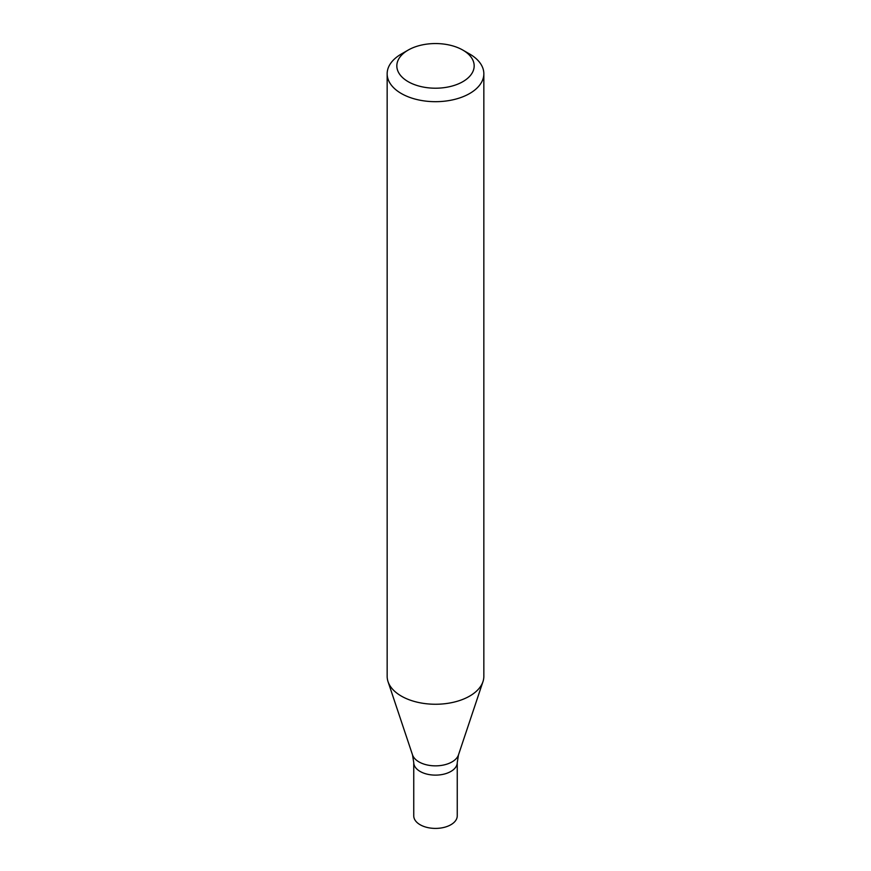 <?xml version="1.0" encoding="UTF-8"?>
<svg xmlns="http://www.w3.org/2000/svg" width="871" height="871" viewBox="0 0 871 871"><rect width="100%" height="100%" fill="white"/><g stroke="black" fill="none" stroke-linecap="round" stroke-linejoin="round"><path stroke-width="1.31" d="M408.151 50.093L401.313 54.035A48.341 27.916 -0 0 0 387.16 73.774A48.341 27.916 -0 0 0 401.313 93.513A48.341 27.916 -0 0 0 453.998 99.555A48.341 27.916 -0 0 0 483.841 73.774A48.341 27.916 -0 0 0 469.687 54.035L462.849 50.093A38.672 22.33 -0 0 0 408.151 50.093A38.672 22.33 -0 0 0 408.151 81.667A38.672 22.33 -0 0 0 462.849 81.667A38.672 22.33 -0 0 0 462.849 50.093M387.16 73.774L387.16 676.342A48.341 27.916 -0 0 0 388.031 681.634A48.341 27.916 -0 0 0 401.313 696.081A48.341 27.916 -0 0 0 449.665 703.028A48.341 27.916 -0 0 0 482.97 681.634A48.341 27.916 -0 0 0 483.841 676.342L483.841 73.774M458.473 754.907A23.397 13.511 -0 0 1 442.359 765.261A23.397 13.511 -0 0 1 418.951 761.896A23.397 13.511 -0 0 1 412.527 754.907L413.747 762.561A21.753 12.564 -0 0 0 420.116 771.445A21.753 12.564 -0 0 0 443.829 774.167A21.753 12.564 -0 0 0 457.253 762.561L457.253 815.844A21.753 12.564 -0 0 1 443.829 827.45A21.753 12.564 -0 0 1 420.116 824.728A21.753 12.564 -0 0 1 413.747 815.844L413.747 762.561A21.753 12.564 -0 0 0 420.116 771.445A21.753 12.564 -0 0 0 443.829 774.167A21.753 12.564 -0 0 0 457.253 762.561L458.473 754.907L482.97 681.634M412.527 754.907L388.031 681.634"/></g></svg>
